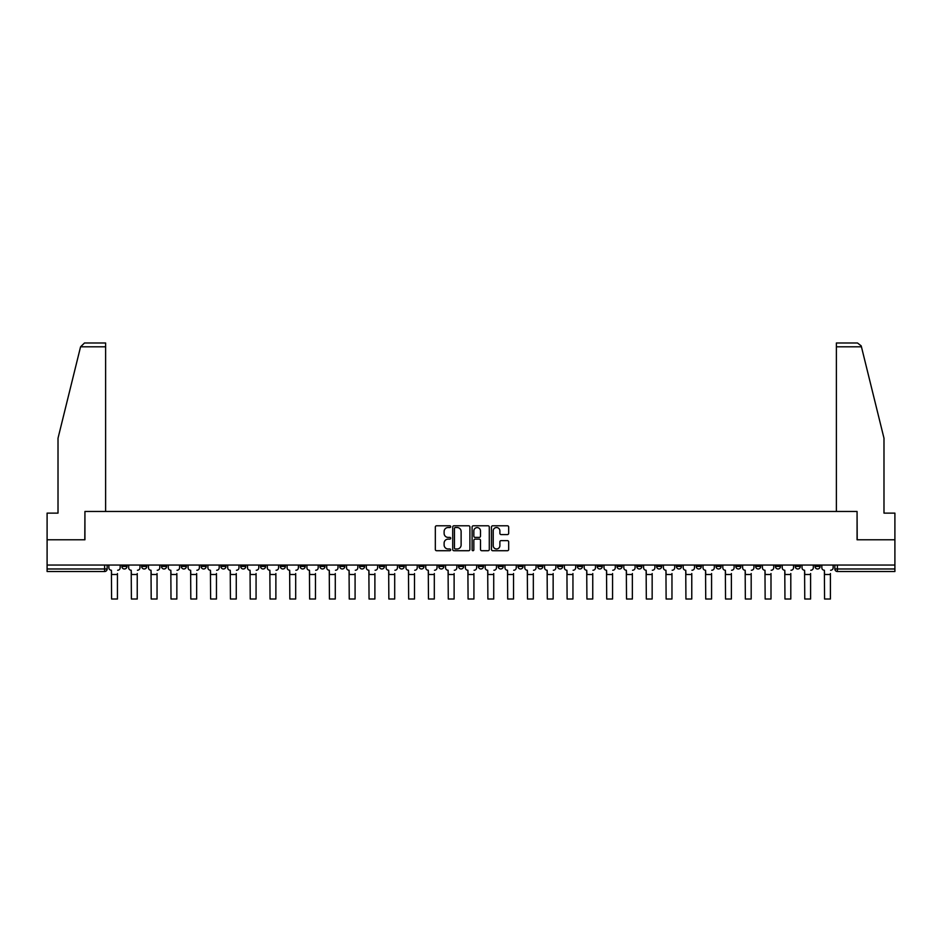 <?xml version="1.0" encoding="UTF-8"?>
<svg xmlns="http://www.w3.org/2000/svg" width="942" height="942" viewBox="0 0 942 942"><rect width="100%" height="100%" fill="white"/><g stroke="black" fill="none" stroke-linecap="round" stroke-linejoin="round"><path stroke-width="1.41" d="M450.688 526.66A0.871 0.871 0 0 0 449.817 525.789L436.57 525.789A1.248 1.248 0 0 0 435.334 527.037L435.334 549.469A1.248 1.248 0 0 0 436.57 550.717L449.817 550.717A0.871 0.871 0 0 0 450.688 549.845A0.871 0.871 0 0 0 449.817 548.974L448.098 548.974A3.992 3.992 0 0 1 444.118 544.982L444.118 543.11A3.992 3.992 0 0 1 448.098 539.13L449.817 539.13A0.871 0.871 0 0 0 450.688 538.259A0.871 0.871 0 0 0 449.817 537.387L448.098 537.387A3.992 3.992 0 0 1 444.118 533.396L444.118 531.524A3.992 3.992 0 0 1 448.098 527.532L449.817 527.532A0.871 0.871 0 0 0 450.688 526.66M775.431 565.047L775.431 566.436L780.518 566.436A2.543 2.543 0 0 1 777.974 568.98A2.543 2.543 0 0 1 775.431 566.436L775.431 565.047M656.609 565.047L656.609 566.436L661.684 566.436A2.543 2.543 0 0 1 659.141 568.98A2.543 2.543 0 0 1 656.609 566.436L656.609 565.047M636.804 565.047L636.804 566.436L641.879 566.436A2.543 2.543 0 0 1 639.335 568.98A2.543 2.543 0 0 1 636.804 566.436L636.804 565.047M517.97 565.047L517.97 566.436L523.045 566.436A2.543 2.543 0 0 1 520.514 568.98A2.543 2.543 0 0 1 517.97 566.436L517.97 565.047M498.165 565.047L498.165 566.436L503.252 566.436A2.543 2.543 0 0 1 500.708 568.98A2.543 2.543 0 0 1 498.165 566.436L498.165 565.047M478.359 565.047L478.359 566.436L483.446 566.436A2.543 2.543 0 0 1 480.903 568.98A2.543 2.543 0 0 1 478.359 566.436L478.359 565.047M438.748 565.047L438.748 566.436L443.835 566.436A2.543 2.543 0 0 1 441.292 568.98A2.543 2.543 0 0 1 438.748 566.436L438.748 565.047M399.149 566.436L399.149 565.047L399.149 566.436A2.543 2.543 0 0 0 401.681 568.98A2.543 2.543 0 0 1 399.149 566.436L404.224 566.436A2.543 2.543 0 0 1 401.681 568.98A2.543 2.543 0 0 0 404.224 566.436L404.224 565.047L404.224 566.436M379.343 566.436L379.343 565.047L379.343 566.436A2.543 2.543 0 0 0 381.875 568.98A2.543 2.543 0 0 1 379.343 566.436L384.418 566.436A2.543 2.543 0 0 1 381.875 568.98M359.538 566.436L359.538 565.047L359.538 566.436A2.543 2.543 0 0 0 362.069 568.98A2.543 2.543 0 0 1 359.538 566.436L364.613 566.436A2.543 2.543 0 0 1 362.069 568.98A2.543 2.543 0 0 0 364.613 566.436L364.613 565.047L364.613 566.436M339.732 565.047L339.732 566.436L344.807 566.436A2.543 2.543 0 0 1 342.264 568.98A2.543 2.543 0 0 1 339.732 566.436L339.732 565.047M319.927 565.047L319.927 566.436L325.002 566.436A2.543 2.543 0 0 1 322.458 568.98A2.543 2.543 0 0 1 319.927 566.436L319.927 565.047M300.121 565.047L300.121 566.436L305.196 566.436A2.543 2.543 0 0 1 302.665 568.98A2.543 2.543 0 0 1 300.121 566.436L300.121 565.047M280.316 566.436L280.316 565.047L280.316 566.436A2.543 2.543 0 0 0 282.859 568.98A2.543 2.543 0 0 1 280.316 566.436L285.391 566.436A2.543 2.543 0 0 1 282.859 568.98M240.705 566.436L240.705 565.047L240.705 566.436A2.543 2.543 0 0 0 243.248 568.98A2.543 2.543 0 0 1 240.705 566.436L245.78 566.436A2.543 2.543 0 0 1 243.248 568.98A2.543 2.543 0 0 0 245.78 566.436L245.78 565.047L245.78 566.436M220.899 566.436L220.899 565.047L220.899 566.436A2.543 2.543 0 0 0 223.442 568.98A2.543 2.543 0 0 1 220.899 566.436L225.974 566.436A2.543 2.543 0 0 1 223.442 568.98A2.543 2.543 0 0 0 225.974 566.436L225.974 565.047L225.974 566.436M201.093 566.436L201.093 565.047L201.093 566.436A2.543 2.543 0 0 0 203.637 568.98A2.543 2.543 0 0 1 201.093 566.436L206.168 566.436A2.543 2.543 0 0 1 203.637 568.98A2.543 2.543 0 0 0 206.168 566.436L206.168 565.047L206.168 566.436M181.288 566.436L181.288 565.047L181.288 566.436A2.543 2.543 0 0 0 183.831 568.98A2.543 2.543 0 0 1 181.288 566.436L186.363 566.436A2.543 2.543 0 0 1 183.831 568.98M161.482 566.436L161.482 565.047L161.482 566.436A2.543 2.543 0 0 0 164.026 568.98A2.543 2.543 0 0 1 161.482 566.436L166.569 566.436A2.543 2.543 0 0 1 164.026 568.98A2.543 2.543 0 0 0 166.569 566.436L166.569 565.047L166.569 566.436M141.677 566.436L141.677 565.047L141.677 566.436A2.543 2.543 0 0 0 144.22 568.98A2.543 2.543 0 0 1 141.677 566.436L146.764 566.436A2.543 2.543 0 0 1 144.22 568.98A2.543 2.543 0 0 0 146.764 566.436L146.764 565.047L146.764 566.436M507.42 534.573A1.248 1.248 0 0 0 508.668 533.337L508.668 527.037A1.248 1.248 0 0 0 507.42 525.789L492.713 525.789A1.248 1.248 0 0 0 491.465 527.037L491.465 549.469A1.248 1.248 0 0 0 492.713 550.717L507.42 550.717A1.248 1.248 0 0 0 508.668 549.469L508.668 541.862A1.248 1.248 0 0 0 507.42 540.626L501.12 540.626A1.248 1.248 0 0 0 499.884 541.862L499.884 545.642A3.332 3.332 0 0 1 496.552 548.974A3.332 3.332 0 0 1 493.208 545.642L493.208 530.876A3.332 3.332 0 0 1 496.552 527.532A3.332 3.332 0 0 1 499.884 530.876L499.884 533.337A1.248 1.248 0 0 0 501.12 534.573L507.42 534.573M80.565 346.809L84.486 342.994L105.622 342.994L105.622 346.809L80.565 346.809L58.015 438.218L58.015 513.119L47.1 513.119L47.1 539.778L84.933 539.778L84.933 511.471L857.067 511.471L857.067 539.778L894.9 539.778L894.9 565.047L47.1 565.047L47.1 568.98L107.153 568.98L107.153 565.047L107.153 568.98A2.543 2.543 0 0 1 104.609 571.511L47.1 571.511L47.1 568.98M47.1 539.778L47.1 565.047M469.905 527.037A1.248 1.248 0 0 0 468.669 525.789L453.962 525.789A1.248 1.248 0 0 0 452.713 527.037L452.713 549.469A1.248 1.248 0 0 0 453.962 550.717L468.669 550.717A1.248 1.248 0 0 0 469.905 549.469L469.905 527.037M473.331 525.789L488.038 525.789A1.248 1.248 0 0 1 489.287 527.037L489.287 549.469A1.248 1.248 0 0 1 488.038 550.717L481.751 550.717A1.248 1.248 0 0 1 480.502 549.469L480.502 540.378A1.248 1.248 0 0 0 479.254 539.13L475.086 539.13A1.248 1.248 0 0 0 473.838 540.378L473.838 549.845A0.871 0.871 0 0 1 472.966 550.717A0.871 0.871 0 0 1 472.095 549.845L472.095 527.037A1.248 1.248 0 0 1 473.331 525.789M834.847 565.047L834.847 568.98L894.9 568.98L894.9 571.511L837.391 571.511A2.543 2.543 0 0 1 834.847 568.98M894.9 565.047L894.9 568.98M820.129 565.047L820.129 566.436A2.543 2.543 0 0 1 817.585 568.98A2.543 2.543 0 0 1 815.042 566.436A2.543 2.543 0 0 0 817.585 568.98M815.042 565.047L815.042 566.436L820.129 566.436M800.323 565.047L800.323 566.436A2.543 2.543 0 0 1 797.78 568.98A2.543 2.543 0 0 1 795.236 566.436L800.323 566.436M795.236 565.047L795.236 566.436M780.518 565.047L780.518 566.436A2.543 2.543 0 0 1 777.974 568.98M760.712 565.047L760.712 566.436A2.543 2.543 0 0 1 758.169 568.98A2.543 2.543 0 0 1 755.637 566.436L760.712 566.436M755.637 565.047L755.637 566.436M740.907 565.047L740.907 566.436A2.543 2.543 0 0 1 738.363 568.98A2.543 2.543 0 0 1 735.832 566.436L740.907 566.436M735.832 565.047L735.832 566.436M721.101 565.047L721.101 566.436A2.543 2.543 0 0 1 718.558 568.98A2.543 2.543 0 0 1 716.026 566.436A2.543 2.543 0 0 0 718.558 568.98M716.026 565.047L716.026 566.436L721.101 566.436M701.295 565.047L701.295 566.436A2.543 2.543 0 0 1 698.752 568.98A2.543 2.543 0 0 1 696.22 566.436L701.295 566.436M696.22 565.047L696.22 566.436M681.49 565.047L681.49 566.436A2.543 2.543 0 0 1 678.947 568.98A2.543 2.543 0 0 1 676.415 566.436L681.49 566.436M676.415 565.047L676.415 566.436M661.684 565.047L661.684 566.436M641.879 565.047L641.879 566.436L641.879 565.047M622.073 565.047L622.073 566.436A2.543 2.543 0 0 1 619.542 568.98A2.543 2.543 0 0 1 616.998 566.436L622.073 566.436M616.998 565.047L616.998 566.436M602.268 565.047L602.268 566.436A2.543 2.543 0 0 1 599.736 568.98A2.543 2.543 0 0 1 597.193 566.436L602.268 566.436M597.193 565.047L597.193 566.436M582.462 565.047L582.462 566.436A2.543 2.543 0 0 1 579.931 568.98A2.543 2.543 0 0 1 577.387 566.436L582.462 566.436M577.387 565.047L577.387 566.436M562.657 565.047L562.657 566.436A2.543 2.543 0 0 1 560.125 568.98A2.543 2.543 0 0 1 557.582 566.436L562.657 566.436M557.582 565.047L557.582 566.436M542.851 565.047L542.851 566.436A2.543 2.543 0 0 1 540.319 568.98A2.543 2.543 0 0 1 537.776 566.436L542.851 566.436M537.776 565.047L537.776 566.436M523.045 565.047L523.045 566.436A2.543 2.543 0 0 1 520.514 568.98M503.252 565.047L503.252 566.436M483.446 566.436L483.446 565.047L483.446 566.436A2.543 2.543 0 0 1 480.903 568.98M463.641 565.047L463.641 566.436A2.543 2.543 0 0 1 461.097 568.98A2.543 2.543 0 0 1 458.554 566.436A2.543 2.543 0 0 0 461.097 568.98A2.543 2.543 0 0 0 463.641 566.436L458.554 566.436L458.554 565.047M443.835 566.436L443.835 565.047L443.835 566.436A2.543 2.543 0 0 1 441.292 568.98M424.03 565.047L424.03 566.436A2.543 2.543 0 0 1 421.486 568.98A2.543 2.543 0 0 1 418.954 566.436A2.543 2.543 0 0 0 421.486 568.98M418.954 565.047L418.954 566.436L424.03 566.436M384.418 565.047L384.418 566.436L384.418 565.047M344.807 566.436L344.807 565.047L344.807 566.436A2.543 2.543 0 0 1 342.264 568.98M325.002 566.436L325.002 565.047L325.002 566.436A2.543 2.543 0 0 1 322.458 568.98M305.196 566.436L305.196 565.047L305.196 566.436A2.543 2.543 0 0 1 302.665 568.98M285.391 565.047L285.391 566.436L285.391 565.047M265.585 566.436L265.585 565.047L265.585 566.436A2.543 2.543 0 0 1 263.053 568.98A2.543 2.543 0 0 1 260.51 566.436L265.585 566.436A2.543 2.543 0 0 1 263.053 568.98M260.51 565.047L260.51 566.436M186.363 565.047L186.363 566.436L186.363 565.047M126.958 565.047L126.958 566.436A2.543 2.543 0 0 1 124.415 568.98A2.543 2.543 0 0 1 121.871 566.436A2.543 2.543 0 0 0 124.415 568.98A2.543 2.543 0 0 0 126.958 566.436L126.958 565.047M121.871 565.047L121.871 566.436L126.958 566.436M104.609 565.047L104.609 571.511A2.543 2.543 0 0 0 107.153 568.98M455.327 527.532A0.871 0.871 0 0 0 454.456 528.415L454.456 548.103A0.871 0.871 0 0 0 455.327 548.974L457.141 548.974A3.992 3.992 0 0 0 461.121 544.982L461.121 531.524A3.992 3.992 0 0 0 457.141 527.532L455.327 527.532M480.502 530.935A3.332 3.332 0 0 0 477.17 527.602A3.332 3.332 0 0 0 473.838 530.935L473.838 536.139A1.248 1.248 0 0 0 475.086 537.387L479.254 537.387A1.248 1.248 0 0 0 480.502 536.139L480.502 530.935M108.86 567.708L108.86 565.047L108.86 567.708A2.543 2.543 0 0 0 111.403 570.251L111.592 573.548M111.403 570.251L111.592 599.006L117.432 599.006L117.432 573.548M120.164 567.708L120.164 565.047L120.164 567.708A2.543 2.543 0 0 1 117.62 570.251M117.432 599.006L111.592 599.006M128.665 567.708L128.665 565.047L128.665 567.708A2.543 2.543 0 0 0 131.209 570.251L131.397 573.548M131.209 570.251L131.397 599.006L137.238 599.006L137.238 573.548M139.969 567.708L139.969 565.047L139.969 567.708A2.543 2.543 0 0 1 137.426 570.251M148.471 567.708L148.471 565.047L148.471 567.708A2.543 2.543 0 0 0 151.014 570.251L151.203 573.548M151.014 570.251L151.203 599.006L157.043 599.006L157.043 573.548M159.775 567.708L159.775 565.047L159.775 567.708A2.543 2.543 0 0 1 157.232 570.251M105.622 511.471L105.622 346.809M84.804 539.778L84.933 511.471M894.9 539.778L894.9 513.119L883.985 513.119L883.985 438.218L861.212 345.891L857.514 342.994L836.378 342.994L836.378 511.471M857.196 539.778L857.067 511.471M137.238 599.006L131.397 599.006M157.043 599.006L151.203 599.006M168.277 567.708L168.277 565.047L168.277 567.708A2.543 2.543 0 0 0 170.82 570.251L171.008 573.548M170.82 570.251L171.008 599.006L176.849 599.006L176.849 573.548M179.581 567.708L179.581 565.047L179.581 567.708A2.543 2.543 0 0 1 177.037 570.251M188.082 567.708L188.082 565.047L188.082 567.708A2.543 2.543 0 0 0 190.625 570.251L190.814 573.548M190.625 570.251L190.814 599.006L196.654 599.006L196.654 573.548M199.386 567.708L199.386 565.047L199.386 567.708A2.543 2.543 0 0 1 196.843 570.251M207.888 567.708L207.888 565.047L207.888 567.708A2.543 2.543 0 0 0 210.431 570.251L210.619 573.548M210.431 570.251L210.619 599.006L216.46 599.006L216.46 573.548M219.192 567.708L219.192 565.047L219.192 567.708A2.543 2.543 0 0 1 216.648 570.251M176.849 599.006L171.008 599.006M196.654 599.006L190.814 599.006M216.46 599.006L210.619 599.006M227.693 567.708L227.693 565.047L227.693 567.708A2.543 2.543 0 0 0 230.237 570.251L230.425 573.548M230.237 570.251L230.425 599.006L236.265 599.006L236.265 573.548M238.985 567.708L238.985 565.047L238.985 567.708A2.543 2.543 0 0 1 236.454 570.251M236.265 599.006L230.425 599.006M247.499 567.708L247.499 565.047L247.499 567.708A2.543 2.543 0 0 0 250.042 570.251L250.231 573.548M250.042 570.251L250.231 599.006L256.071 599.006L256.071 573.548M258.791 567.708L258.791 565.047L258.791 567.708A2.543 2.543 0 0 1 256.259 570.251M256.071 599.006L250.231 599.006M267.304 567.708L267.304 565.047L267.304 567.708A2.543 2.543 0 0 0 269.836 570.251L270.036 573.548M269.836 570.251L270.036 599.006L275.876 599.006L275.876 573.548M278.596 567.708L278.596 565.047L278.596 567.708A2.543 2.543 0 0 1 276.065 570.251M275.876 599.006L270.036 599.006M287.11 567.708L287.11 565.047L287.11 567.708A2.543 2.543 0 0 0 289.641 570.251L289.842 573.548M289.641 570.251L289.842 599.006L295.682 599.006L295.682 573.548M298.402 567.708L298.402 565.047L298.402 567.708A2.543 2.543 0 0 1 295.87 570.251M295.682 599.006L289.842 599.006M306.915 567.708L306.915 565.047L306.915 567.708A2.543 2.543 0 0 0 309.447 570.251L309.635 573.548M309.447 570.251L309.635 599.006L315.476 599.006L315.476 573.548M318.208 567.708L318.208 565.047L318.208 567.708A2.543 2.543 0 0 1 315.676 570.251M315.476 599.006L309.635 599.006M326.721 567.708L326.721 565.047L326.721 567.708A2.543 2.543 0 0 0 329.253 570.251L329.441 573.548M329.253 570.251L329.441 599.006L335.281 599.006L335.281 573.548M338.013 567.708L338.013 565.047L338.013 567.708A2.543 2.543 0 0 1 335.482 570.251M335.281 599.006L329.441 599.006M346.526 567.708L346.526 565.047L346.526 567.708A2.543 2.543 0 0 0 349.058 570.251L349.247 573.548M349.058 570.251L349.247 599.006L355.087 599.006L355.087 573.548M357.819 567.708L357.819 565.047L357.819 567.708A2.543 2.543 0 0 1 355.287 570.251M355.087 599.006L349.247 599.006M366.332 567.708L366.332 565.047L366.332 567.708A2.543 2.543 0 0 0 368.864 570.251L369.052 573.548M368.864 570.251L369.052 599.006L374.892 599.006L374.892 573.548M377.624 567.708L377.624 565.047L377.624 567.708A2.543 2.543 0 0 1 375.081 570.251M374.892 599.006L369.052 599.006M386.126 567.708L386.126 565.047L386.126 567.708A2.543 2.543 0 0 0 388.669 570.251L388.858 573.548M388.669 570.251L388.858 599.006L394.698 599.006L394.698 573.548M397.43 567.708L397.43 565.047L397.43 567.708A2.543 2.543 0 0 1 394.886 570.251M394.698 599.006L388.858 599.006M405.931 567.708L405.931 565.047L405.931 567.708A2.543 2.543 0 0 0 408.475 570.251L408.663 573.548M408.475 570.251L408.663 599.006L414.504 599.006L414.504 573.548M417.235 567.708L417.235 565.047L417.235 567.708A2.543 2.543 0 0 1 414.692 570.251M414.504 599.006L408.663 599.006M425.737 567.708L425.737 565.047L425.737 567.708A2.543 2.543 0 0 0 428.28 570.251L428.469 573.548M428.28 570.251L428.469 599.006L434.309 599.006L434.309 573.548M437.041 567.708L437.041 565.047L437.041 567.708A2.543 2.543 0 0 1 434.498 570.251M434.309 599.006L428.469 599.006M445.542 567.708L445.542 565.047L445.542 567.708A2.543 2.543 0 0 0 448.086 570.251L448.274 573.548M448.086 570.251L448.274 599.006L454.115 599.006L454.115 573.548M456.846 567.708L456.846 565.047L456.846 567.708A2.543 2.543 0 0 1 454.303 570.251M454.115 599.006L448.274 599.006M465.348 567.708L465.348 565.047L465.348 567.708A2.543 2.543 0 0 0 467.891 570.251L468.08 573.548M467.891 570.251L468.08 599.006L473.92 599.006L473.92 573.548M476.652 567.708L476.652 565.047L476.652 567.708A2.543 2.543 0 0 1 474.109 570.251M473.92 599.006L468.08 599.006M485.154 567.708L485.154 565.047L485.154 567.708A2.543 2.543 0 0 0 487.697 570.251L487.885 573.548M487.697 570.251L487.885 599.006L493.726 599.006L493.726 573.548M496.458 567.708L496.458 565.047L496.458 567.708A2.543 2.543 0 0 1 493.914 570.251M493.726 599.006L487.885 599.006M504.959 567.708L504.959 565.047L504.959 567.708A2.543 2.543 0 0 0 507.502 570.251L507.691 573.548M507.502 570.251L507.691 599.006L513.531 599.006L513.531 573.548M516.263 567.708L516.263 565.047L516.263 567.708A2.543 2.543 0 0 1 513.72 570.251M513.531 599.006L507.691 599.006M524.765 567.708L524.765 565.047L524.765 567.708A2.543 2.543 0 0 0 527.308 570.251L527.496 573.548M527.308 570.251L527.496 599.006L533.337 599.006L533.337 573.548M536.069 567.708L536.069 565.047L536.069 567.708A2.543 2.543 0 0 1 533.525 570.251M533.337 599.006L527.496 599.006M544.57 567.708L544.57 565.047L544.57 567.708A2.543 2.543 0 0 0 547.114 570.251L547.302 573.548M547.114 570.251L547.302 599.006L553.142 599.006L553.142 573.548M555.874 567.708L555.874 565.047L555.874 567.708A2.543 2.543 0 0 1 553.331 570.251M553.142 599.006L547.302 599.006M564.376 567.708L564.376 565.047L564.376 567.708A2.543 2.543 0 0 0 566.919 570.251L567.108 573.548M566.919 570.251L567.108 599.006L572.948 599.006L572.948 573.548M575.668 567.708L575.668 565.047L575.668 567.708A2.543 2.543 0 0 1 573.136 570.251M572.948 599.006L567.108 599.006M584.181 567.708L584.181 565.047L584.181 567.708A2.543 2.543 0 0 0 586.713 570.251L586.913 573.548M586.713 570.251L586.913 599.006L592.753 599.006L592.753 573.548M595.474 567.708L595.474 565.047L595.474 567.708A2.543 2.543 0 0 1 592.942 570.251M592.753 599.006L586.913 599.006M603.987 567.708L603.987 565.047L603.987 567.708A2.543 2.543 0 0 0 606.518 570.251L606.719 573.548M606.518 570.251L606.719 599.006L612.559 599.006L612.559 573.548M615.279 567.708L615.279 565.047L615.279 567.708A2.543 2.543 0 0 1 612.747 570.251M612.559 599.006L606.719 599.006M623.792 567.708L623.792 565.047L623.792 567.708A2.543 2.543 0 0 0 626.324 570.251L626.524 573.548M626.324 570.251L626.524 599.006L632.365 599.006L632.365 573.548M635.085 567.708L635.085 565.047L635.085 567.708A2.543 2.543 0 0 1 632.553 570.251M632.365 599.006L626.524 599.006M643.598 567.708L643.598 565.047L643.598 567.708A2.543 2.543 0 0 0 646.13 570.251L646.318 573.548M646.13 570.251L646.318 599.006L652.158 599.006L652.158 573.548M654.89 567.708L654.89 565.047L654.89 567.708A2.543 2.543 0 0 1 652.359 570.251M652.158 599.006L646.318 599.006M663.404 567.708L663.404 565.047L663.404 567.708A2.543 2.543 0 0 0 665.935 570.251L666.124 573.548M665.935 570.251L666.124 599.006L671.964 599.006L671.964 573.548M674.696 567.708L674.696 565.047L674.696 567.708A2.543 2.543 0 0 1 672.164 570.251M671.964 599.006L666.124 599.006M683.209 567.708L683.209 565.047L683.209 567.708A2.543 2.543 0 0 0 685.741 570.251L685.929 573.548M685.741 570.251L685.929 599.006L691.769 599.006L691.769 573.548M694.501 567.708L694.501 565.047L694.501 567.708A2.543 2.543 0 0 1 691.958 570.251M691.769 599.006L685.929 599.006M703.015 567.708L703.015 565.047L703.015 567.708A2.543 2.543 0 0 0 705.546 570.251L705.735 573.548M705.546 570.251L705.735 599.006L711.575 599.006L711.575 573.548M714.307 567.708L714.307 565.047L714.307 567.708A2.543 2.543 0 0 1 711.763 570.251M711.575 599.006L705.735 599.006M722.808 567.708L722.808 565.047L722.808 567.708A2.543 2.543 0 0 0 725.352 570.251L725.54 573.548M725.352 570.251L725.54 599.006L731.381 599.006L731.381 573.548M734.112 567.708L734.112 565.047L734.112 567.708A2.543 2.543 0 0 1 731.569 570.251M731.381 599.006L725.54 599.006M742.614 567.708L742.614 565.047L742.614 567.708A2.543 2.543 0 0 0 745.157 570.251L745.346 573.548M745.157 570.251L745.346 599.006L751.186 599.006L751.186 573.548M753.918 567.708L753.918 565.047L753.918 567.708A2.543 2.543 0 0 1 751.375 570.251M751.186 599.006L745.346 599.006M762.419 567.708L762.419 565.047L762.419 567.708A2.543 2.543 0 0 0 764.963 570.251L765.151 573.548M764.963 570.251L765.151 599.006L770.992 599.006L770.992 573.548M773.723 567.708L773.723 565.047L773.723 567.708A2.543 2.543 0 0 1 771.18 570.251M770.992 599.006L765.151 599.006M782.225 567.708L782.225 565.047L782.225 567.708A2.543 2.543 0 0 0 784.768 570.251L784.957 573.548M784.768 570.251L784.957 599.006L790.797 599.006L790.797 573.548M793.529 567.708L793.529 565.047L793.529 567.708A2.543 2.543 0 0 1 790.986 570.251M790.797 599.006L784.957 599.006M802.031 567.708L802.031 565.047L802.031 567.708A2.543 2.543 0 0 0 804.574 570.251L804.762 573.548M804.574 570.251L804.762 599.006L810.603 599.006L810.603 573.548M813.335 567.708L813.335 565.047L813.335 567.708A2.543 2.543 0 0 1 810.791 570.251M810.603 599.006L804.762 599.006M821.836 567.708L821.836 565.047L821.836 567.708A2.543 2.543 0 0 0 824.38 570.251L824.568 573.548M824.38 570.251L824.568 599.006L830.408 599.006L830.408 573.548M833.14 567.708L833.14 565.047L833.14 567.708A2.543 2.543 0 0 1 830.597 570.251M830.408 599.006L824.568 599.006M837.391 565.047L837.391 571.511M117.432 574.502L111.592 574.502M861.435 346.809L836.378 346.809M137.238 574.502L131.397 574.502M157.043 574.502L151.203 574.502M176.849 574.502L171.008 574.502M196.654 574.502L190.814 574.502M216.46 574.502L210.619 574.502M236.265 574.502L230.425 574.502M256.071 574.502L250.231 574.502M275.876 574.502L270.036 574.502M295.682 574.502L289.842 574.502M315.476 574.502L309.635 574.502M335.281 574.502L329.441 574.502M355.087 574.502L349.247 574.502M374.892 574.502L369.052 574.502M394.698 574.502L388.858 574.502M414.504 574.502L408.663 574.502M434.309 574.502L428.469 574.502M454.115 574.502L448.274 574.502M473.92 574.502L468.08 574.502M493.726 574.502L487.885 574.502M513.531 574.502L507.691 574.502M533.337 574.502L527.496 574.502M553.142 574.502L547.302 574.502M572.948 574.502L567.108 574.502M592.753 574.502L586.913 574.502M612.559 574.502L606.719 574.502M632.365 574.502L626.524 574.502M652.158 574.502L646.318 574.502M671.964 574.502L666.124 574.502M691.769 574.502L685.929 574.502M711.575 574.502L705.735 574.502M731.381 574.502L725.54 574.502M751.186 574.502L745.346 574.502M770.992 574.502L765.151 574.502M790.797 574.502L784.957 574.502M810.603 574.502L804.762 574.502M830.408 574.502L824.568 574.502"/></g></svg>
